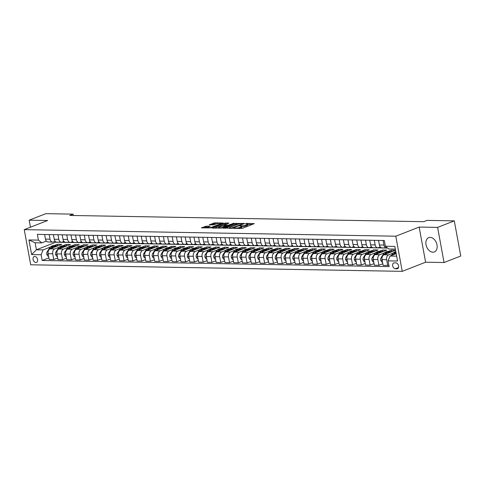 <?xml version="1.0" encoding="UTF-8"?>
<svg xmlns="http://www.w3.org/2000/svg" width="485" height="485" viewBox="0 0 485 485"><rect width="100%" height="100%" fill="white"/><g stroke="black" fill="none" stroke-linecap="round" stroke-linejoin="round"><path stroke-width="0.73" d="M233.534 228.326L242.233 228.399L254.292 223.603L246.665 223.391L245.537 223.694L246.695 223.767A3.092 0.612 -10.4 0 1 247.641 224.028A3.092 0.612 -10.4 0 1 246.804 224.622L245.822 225.01A3.092 0.612 -10.4 0 1 241.518 225.792L239.626 225.943L240.602 226.149A3.092 0.612 -10.4 0 1 241.548 226.41A3.092 0.612 -10.4 0 1 240.712 227.004L239.729 227.392A3.092 0.612 -10.4 0 1 235.425 228.174L233.534 228.326M432.881 252.206A7.681 5.268 -111.4 0 0 434.317 251.951A7.681 5.268 -111.4 0 0 436.767 243.876A7.681 5.268 -111.4 0 0 430.159 237.389A7.681 5.268 -111.4 0 0 428.722 237.644A7.681 5.268 -111.4 0 0 426.273 245.719A7.681 5.268 -111.4 0 0 432.881 252.206M35.89 262.512A3.152 2.164 -111.4 0 0 36.478 262.409A3.152 2.164 -111.4 0 0 37.484 259.093A3.152 2.164 -111.4 0 0 34.774 256.432A3.152 2.164 -111.4 0 0 34.18 256.535A3.152 2.164 -111.4 0 0 33.18 259.851A3.152 2.164 -111.4 0 0 35.89 262.512M206.277 226.143L201.366 227.871L211.145 227.853L223.203 223.052L214.764 222.827L209.162 224.822L212.945 224.961L216.268 223.943A2.589 0.509 -10.4 0 1 219.014 223.33A2.589 0.509 -10.4 0 1 220.663 223.512A2.589 0.509 -10.4 0 1 219.96 224.009L212.194 227.047A2.589 0.509 -10.4 0 1 209.447 227.659A2.589 0.509 -10.4 0 1 207.804 227.477A2.589 0.509 -10.4 0 1 208.501 226.98L210.06 226.289L206.277 226.143L206.452 227.095L203.458 227.98M47.615 220.505L29.167 220.184L45.857 213.655L73.096 214.14L69.761 215.443L423.72 221.687L427.061 220.384L454.299 220.869L437.609 227.392L419.155 227.065L395.79 236.201L24.25 229.641L47.615 220.505M223.082 228.059L232.606 228.229L244.664 223.433L234.879 223.452L223.136 228.332M214.188 228.174L225.67 223.967L225.495 223.015L228.981 223.076L224.264 225.483L227.926 225.282L234.055 223.221L221.875 228.041L212.388 228.138M212.357 227.871L225.495 223.015M395.851 262.9L394.305 262.876A3.055 2.092 -111.4 0 0 393.735 262.973A3.055 2.092 -111.4 0 0 392.759 266.18A3.055 2.092 -111.4 0 0 395.384 268.763L396.936 268.787A3.055 2.092 -111.4 0 0 397.506 268.69A3.055 2.092 -111.4 0 0 398.476 265.477A3.055 2.092 -111.4 0 0 395.851 262.9M395.79 236.201L402.235 271.345L30.7 264.786L24.25 229.641M395.354 249.114L388.734 248.999L385.369 246.241L384.314 240.499L37.381 234.37L38.436 240.117L41.801 242.876L35.126 242.755L36.417 249.781L43.092 249.902L50.343 247.065M385.369 246.241L394.857 246.41L397.542 261.039L388.055 260.869L390.025 256.025L396.178 253.619A7.536 5.28 -89 0 1 396.178 253.613M48.9 257.862L42.177 260.493L389.109 266.617L388.055 260.869M42.177 260.493L41.122 254.746L31.628 254.576L28.942 239.954L38.436 240.117M419.155 227.065L425.606 262.209L444.06 262.531L437.609 227.392M444.06 262.531L460.75 256.007L454.299 220.869M29.167 220.184L30.458 227.216M425.606 262.209L402.235 271.345M73.35 215.504L73.096 214.14M390.025 256.025L396.645 256.141M55.696 241.76L55.775 242.215L387.606 248.071M55.775 242.215L36.417 249.781L31.628 254.576M53.871 245.689L57.448 244.288L57.733 245.834M57.691 258.014L53.768 259.548L49.197 259.469L48.142 253.722A3.941 2.758 -89 0 1 50.113 248.878L61.668 244.361L57.448 244.288M53.768 259.548L52.713 253.807A3.941 2.758 -89 0 1 54.684 248.963L59.128 247.223M62.656 245.846L66.233 244.446L66.518 245.986M66.475 258.172L62.553 259.705L57.982 259.627L56.927 253.879A3.941 2.758 -89 0 1 58.903 249.035L70.452 244.519L66.233 244.446M62.553 259.705L61.498 253.958A3.941 2.758 -89 0 1 63.474 249.114L67.918 247.38M71.447 245.998L75.023 244.598L75.308 246.144M75.266 258.329L71.344 259.863L66.772 259.778L65.718 254.031A3.941 2.758 -89 0 1 67.688 249.193L79.243 244.676L75.023 244.598M71.344 259.863L70.289 254.116A3.941 2.758 -89 0 1 72.259 249.272L76.703 247.532M80.231 246.156L83.808 244.755L84.093 246.295M84.05 258.481L80.128 260.015L75.557 259.936L74.502 254.188A3.941 2.758 -89 0 1 76.478 249.345L88.027 244.828L83.808 244.755M80.128 260.015L79.073 254.267A3.941 2.758 -89 0 1 81.05 249.423L85.493 247.689M89.022 246.307L92.599 244.913L92.884 246.453M92.841 258.638L88.919 260.172L84.348 260.087L83.293 254.346A3.941 2.758 -89 0 1 85.263 249.502L96.818 244.986L92.599 244.913M88.919 260.172L87.864 254.425A3.941 2.758 -89 0 1 89.834 249.581L94.278 247.841M97.806 246.465L101.383 245.064L101.668 246.61M101.626 258.79L97.703 260.324L93.132 260.245L92.077 254.498A3.941 2.758 -89 0 1 94.054 249.654L105.603 245.137L101.383 245.064M97.703 260.324L96.648 254.576A3.941 2.758 -89 0 1 98.625 249.739L103.069 247.999M106.597 246.616L110.174 245.222L110.459 246.762M110.416 258.948L106.494 260.481L101.923 260.403L100.868 254.655A3.941 2.758 -89 0 1 102.838 249.811L114.393 245.295L110.174 245.222M106.494 260.481L105.439 254.734A3.941 2.758 -89 0 1 107.409 249.89L111.853 248.15M115.381 246.774L118.958 245.374L119.243 246.92M119.201 259.099L115.278 260.633L110.707 260.554L109.652 254.807A3.941 2.758 -89 0 1 111.629 249.963L123.178 245.452L118.958 245.374M115.278 260.633L114.224 254.892A3.941 2.758 -89 0 1 116.2 250.048L120.644 248.308M124.172 246.932L127.749 245.531L128.034 247.071M127.991 259.257L124.069 260.791L119.498 260.712L118.443 254.964A3.941 2.758 -89 0 1 120.413 250.121L131.969 245.604L127.749 245.531M124.069 260.791L123.014 255.043A3.941 2.758 -89 0 1 124.984 250.199L129.428 248.465M132.957 247.083L136.534 245.683L136.819 247.229M136.776 259.414L132.854 260.948L128.282 260.863L127.228 255.122A3.941 2.758 -89 0 1 129.204 250.278L140.753 245.762L136.534 245.683M132.854 260.948L131.799 255.201A3.941 2.758 -89 0 1 133.775 250.357L138.219 248.617M141.747 247.241L145.324 245.84L145.603 247.386M145.567 259.566L141.644 261.1L137.073 261.021L136.018 255.274A3.941 2.758 -89 0 1 137.989 250.43L149.544 245.913L145.324 245.84M141.644 261.1L140.589 255.352A3.941 2.758 -89 0 1 142.56 250.515L147.003 248.775M150.532 247.392L154.109 245.998L154.394 247.538M154.351 259.724L150.429 261.257L145.858 261.179L144.803 255.431A3.941 2.758 -89 0 1 146.779 250.587L158.328 246.071L154.109 245.998M150.429 261.257L149.374 255.51A3.941 2.758 -89 0 1 151.35 250.666L155.794 248.926M159.322 247.55L162.899 246.15L163.178 247.696M163.142 259.875L159.219 261.409L154.648 261.33L153.593 255.583A3.941 2.758 -89 0 1 155.564 250.739L167.119 246.228L162.899 246.15M159.219 261.409L158.165 255.668A3.941 2.758 -89 0 1 160.135 250.824L164.579 249.084M168.107 247.708L171.684 246.307L171.969 247.847M171.926 260.033L168.004 261.567L163.433 261.488L162.378 255.74A3.941 2.758 -89 0 1 164.354 250.897L175.903 246.38L171.684 246.307M168.004 261.567L166.949 255.819A3.941 2.758 -89 0 1 168.925 250.975L173.369 249.241M176.898 247.859L180.475 246.459L180.753 248.005M180.717 260.19L176.789 261.724L172.223 261.639L171.169 255.892A3.941 2.758 -89 0 1 173.139 251.054L184.694 246.538L180.475 246.459M176.789 261.724L175.74 255.977A3.941 2.758 -89 0 1 177.71 251.133L182.154 249.393M185.682 248.017L189.259 246.616L189.544 248.156M189.502 260.342L185.579 261.876L181.008 261.797L179.953 256.05A3.941 2.758 -89 0 1 181.93 251.206L193.479 246.689L189.259 246.616M185.579 261.876L184.524 256.128A3.941 2.758 -89 0 1 186.501 251.285L190.944 249.551M194.473 248.168L198.05 246.774L198.329 248.314M198.292 260.5L194.364 262.033L189.799 261.948L188.744 256.207A3.941 2.758 -89 0 1 190.714 251.363L202.263 246.847L198.05 246.774M194.364 262.033L193.315 256.286A3.941 2.758 -89 0 1 195.285 251.442L199.729 249.702M203.257 248.326L206.834 246.926L207.119 248.472M207.077 260.651L203.154 262.185L198.583 262.106L197.528 256.359A3.941 2.758 -89 0 1 199.505 251.515L211.054 246.998L206.834 246.926M203.154 262.185L202.1 256.444A3.941 2.758 -89 0 1 204.076 251.6L208.52 249.86M212.048 248.484L215.625 247.083L215.904 248.623M215.867 260.809L211.939 262.343L207.374 262.264L206.319 256.517A3.941 2.758 -89 0 1 208.289 251.673L219.838 247.156L215.625 247.083M211.939 262.343L210.89 256.595A3.941 2.758 -89 0 1 212.86 251.751L217.304 250.017M220.833 248.635L224.41 247.235L224.694 248.781M224.652 260.966L220.73 262.5L216.158 262.415L215.104 256.668A3.941 2.758 -89 0 1 217.08 251.83L228.629 247.314L224.41 247.235M220.73 262.5L219.675 256.753A3.941 2.758 -89 0 1 221.651 251.909L226.095 250.169M229.623 248.793L233.2 247.392L233.479 248.932M233.443 261.118L229.514 262.652L224.949 262.573L223.894 256.826A3.941 2.758 -89 0 1 225.864 251.982L237.414 247.465L233.2 247.392M229.514 262.652L228.465 256.904A3.941 2.758 -89 0 1 230.436 252.061L234.879 250.327M238.408 248.944L241.985 247.55L242.27 249.09M242.227 261.276L238.305 262.809L233.734 262.724L232.679 256.983A3.941 2.758 -89 0 1 234.655 252.139L246.204 247.623L241.985 247.55M238.305 262.809L237.25 257.062A3.941 2.758 -89 0 1 239.22 252.218L243.67 250.478M247.198 249.102L250.775 247.702L251.054 249.248M251.018 261.427L247.089 262.961L242.524 262.882L241.469 257.135A3.941 2.758 -89 0 1 243.44 252.291L254.989 247.774L250.775 247.702M247.089 262.961L246.034 257.214A3.941 2.758 -89 0 1 248.011 252.376L252.455 250.636M255.983 249.254L259.56 247.859L259.845 249.399M259.802 261.585L255.88 263.119L251.309 263.04L250.254 257.292A3.941 2.758 -89 0 1 252.23 252.449L263.779 247.932L259.56 247.859M255.88 263.119L254.825 257.371A3.941 2.758 -89 0 1 256.795 252.527L261.245 250.787M264.774 249.411L268.35 248.011L268.629 249.557M268.587 261.736L264.664 263.27L260.099 263.191L259.045 257.444A3.941 2.758 -89 0 1 261.015 252.6L272.564 248.09L268.35 248.011M264.664 263.27L263.61 257.529A3.941 2.758 -89 0 1 265.586 252.685L270.03 250.945M273.558 249.569L277.135 248.168L277.42 249.708M277.378 261.894L273.455 263.428L268.884 263.349L267.829 257.602A3.941 2.758 -89 0 1 269.805 252.758L281.355 248.241L277.135 248.168M273.455 263.428L272.4 257.68A3.941 2.758 -89 0 1 274.371 252.837L278.82 251.103M282.343 249.72L285.926 248.32L286.205 249.866M286.162 262.052L282.24 263.585L277.675 263.5L276.62 257.759A3.941 2.758 -89 0 1 278.59 252.915L290.139 248.399L285.926 248.32M282.24 263.585L281.185 257.838A3.941 2.758 -89 0 1 283.161 252.994L287.605 251.254M291.133 249.878L294.71 248.478L294.995 250.017M294.953 262.203L291.03 263.737L286.459 263.658L285.404 257.911A3.941 2.758 -89 0 1 287.381 253.067L298.93 248.55L294.71 248.478M291.03 263.737L289.975 257.99A3.941 2.758 -89 0 1 291.946 253.152L296.396 251.412M299.918 250.03L303.501 248.635L303.78 250.175M303.737 262.361L299.815 263.895L295.25 263.816L294.195 258.068A3.941 2.758 -89 0 1 296.165 253.225L307.714 248.708L303.501 248.635M299.815 263.895L298.76 258.147A3.941 2.758 -89 0 1 300.736 253.303L305.18 251.563M308.709 250.187L312.285 248.787L312.57 250.333M312.528 262.512L308.606 264.046L304.034 263.967L302.979 258.22A3.941 2.758 -89 0 1 304.956 253.376L316.505 248.866L312.285 248.787M308.606 264.046L307.551 258.305A3.941 2.758 -89 0 1 309.521 253.461L313.971 251.721M317.493 250.345L321.076 248.944L321.355 250.484M321.312 262.67L317.39 264.204L312.825 264.125L311.77 258.378A3.941 2.758 -89 0 1 313.74 253.534L325.289 249.017L321.076 248.944M317.39 264.204L316.335 258.456A3.941 2.758 -89 0 1 318.312 253.613L322.755 251.879M326.284 250.496L329.861 249.096L330.146 250.642M330.103 262.828L326.181 264.361L321.61 264.276L320.555 258.529A3.941 2.758 -89 0 1 322.531 253.691L334.08 249.175L329.861 249.096M326.181 264.361L325.126 258.614A3.941 2.758 -89 0 1 327.096 253.77L331.546 252.03M335.068 250.654L338.651 249.254L338.93 250.793M338.888 262.979L334.965 264.513L330.4 264.434L329.345 258.687A3.941 2.758 -89 0 1 331.316 253.843L342.865 249.326L338.651 249.254M334.965 264.513L333.91 258.766A3.941 2.758 -89 0 1 335.887 253.922L340.331 252.188M343.859 250.806L347.436 249.411L347.721 250.951M347.678 263.137L343.756 264.671L339.185 264.586L338.13 258.844A3.941 2.758 -89 0 1 340.106 254.001L351.655 249.484L347.436 249.411M343.756 264.671L342.701 258.923A3.941 2.758 -89 0 1 344.671 254.079L349.121 252.339M352.643 250.963L356.226 249.563L356.505 251.109M356.463 263.288L352.54 264.822L347.975 264.743L346.921 258.996A3.941 2.758 -89 0 1 348.891 254.152L360.44 249.636L356.226 249.563M352.54 264.822L351.486 259.081A3.941 2.758 -89 0 1 353.462 254.237L357.906 252.497M361.434 251.115L365.011 249.72L365.296 251.26M365.253 263.446L361.331 264.98L356.76 264.901L355.705 259.154A3.941 2.758 -89 0 1 357.681 254.31L369.23 249.793L365.011 249.72M361.331 264.98L360.276 259.233A3.941 2.758 -89 0 1 362.246 254.389L366.696 252.655M370.219 251.272L373.802 249.872L374.08 251.418M374.038 263.604L370.116 265.137L365.551 265.052L364.496 259.305A3.941 2.758 -89 0 1 366.466 254.467L378.015 249.951L373.802 249.872M370.116 265.137L369.061 259.39A3.941 2.758 -89 0 1 371.037 254.546L375.481 252.806M379.009 251.43L382.586 250.03L382.871 251.569M382.829 263.755L378.906 265.289L374.335 265.21L373.28 259.463A3.941 2.758 -89 0 1 375.257 254.619L386.806 250.102L382.586 250.03M378.906 265.289L377.851 259.542A3.941 2.758 -89 0 1 379.822 254.698L384.272 252.964M387.794 251.582L391.377 250.187L391.656 251.727M388.812 265.01L387.691 265.447L383.126 265.362L382.071 259.62A3.941 2.758 -89 0 1 384.041 254.777L395.566 250.266L391.377 250.187M387.691 265.447L386.636 259.699A3.941 2.758 -89 0 1 388.612 254.855L393.056 253.115M380.276 246.992L378.536 247.671A3.941 2.758 -89 0 1 377.766 247.811A3.941 2.758 -89 0 1 375.166 244.919L374.323 240.324M371.486 246.835L369.746 247.52A3.941 2.758 -89 0 1 368.982 247.659A3.941 2.758 -89 0 1 366.381 244.761L365.532 240.166M362.701 246.683L360.961 247.362A3.941 2.758 -89 0 1 360.191 247.502A3.941 2.758 -89 0 1 357.591 244.61L356.748 240.008M353.911 246.525L352.171 247.204A3.941 2.758 -89 0 1 351.407 247.35A3.941 2.758 -89 0 1 348.806 244.452L347.957 239.857M345.126 246.368L343.386 247.053A3.941 2.758 -89 0 1 342.616 247.192A3.941 2.758 -89 0 1 340.015 244.294L339.173 239.699M336.335 246.216L334.595 246.895A3.941 2.758 -89 0 1 333.832 247.035A3.941 2.758 -89 0 1 331.231 244.143L330.382 239.548M327.551 246.059L325.811 246.744A3.941 2.758 -89 0 1 325.041 246.883A3.941 2.758 -89 0 1 322.44 243.985L321.597 239.39M318.76 245.907L317.02 246.586A3.941 2.758 -89 0 1 316.256 246.726A3.941 2.758 -89 0 1 313.656 243.834L312.807 239.232M309.976 245.749L308.236 246.428A3.941 2.758 -89 0 1 307.466 246.574A3.941 2.758 -89 0 1 304.865 243.676L304.022 239.081M301.185 245.598L299.445 246.277A3.941 2.758 -89 0 1 298.681 246.416A3.941 2.758 -89 0 1 296.08 243.518L295.232 238.923M292.4 245.44L290.66 246.119A3.941 2.758 -89 0 1 289.891 246.259A3.941 2.758 -89 0 1 287.29 243.367L286.447 238.772M283.61 245.283L281.87 245.968A3.941 2.758 -89 0 1 281.106 246.107A3.941 2.758 -89 0 1 278.505 243.209L277.662 238.614M274.825 245.131L273.085 245.81A3.941 2.758 -89 0 1 272.315 245.95A3.941 2.758 -89 0 1 269.715 243.058L268.872 238.456M266.035 244.973L264.295 245.652A3.941 2.758 -89 0 1 263.531 245.798A3.941 2.758 -89 0 1 260.93 242.9L260.087 238.305M257.25 244.822L255.51 245.501A3.941 2.758 -89 0 1 254.74 245.64A3.941 2.758 -89 0 1 252.139 242.742L251.297 238.147M248.459 244.664L246.719 245.343A3.941 2.758 -89 0 1 245.956 245.483A3.941 2.758 -89 0 1 243.355 242.591L242.512 237.996M239.675 244.507L237.935 245.192A3.941 2.758 -89 0 1 237.165 245.331A3.941 2.758 -89 0 1 234.564 242.433L233.721 237.838M230.884 244.355L229.144 245.034A3.941 2.758 -89 0 1 228.38 245.174A3.941 2.758 -89 0 1 225.78 242.282L224.937 237.686M222.1 244.197L220.36 244.883A3.941 2.758 -89 0 1 219.59 245.022A3.941 2.758 -89 0 1 216.989 242.124L216.146 237.529M213.309 244.046L211.569 244.725A3.941 2.758 -89 0 1 210.805 244.864A3.941 2.758 -89 0 1 208.204 241.973L207.362 237.371M204.524 243.888L202.785 244.567A3.941 2.758 -89 0 1 202.015 244.713A3.941 2.758 -89 0 1 199.414 241.815L198.571 237.22M195.734 243.731L193.994 244.416A3.941 2.758 -89 0 1 193.23 244.555A3.941 2.758 -89 0 1 190.629 241.657L189.787 237.062M186.949 243.579L185.209 244.258A3.941 2.758 -89 0 1 184.439 244.398A3.941 2.758 -89 0 1 181.839 241.506L180.996 236.91M178.159 243.421L176.419 244.107A3.941 2.758 -89 0 1 175.655 244.246A3.941 2.758 -89 0 1 173.054 241.348L172.211 236.753M169.374 243.27L167.634 243.949A3.941 2.758 -89 0 1 166.864 244.088A3.941 2.758 -89 0 1 164.263 241.197L163.421 236.595M160.583 243.112L158.844 243.791A3.941 2.758 -89 0 1 158.08 243.937A3.941 2.758 -89 0 1 155.479 241.039L154.636 236.444M151.799 242.961L150.059 243.64A3.941 2.758 -89 0 1 149.289 243.779A3.941 2.758 -89 0 1 146.688 240.881L145.846 236.286M143.008 242.803L141.268 243.482A3.941 2.758 -89 0 1 140.504 243.622A3.941 2.758 -89 0 1 137.904 240.73L137.061 236.134M134.224 242.645L132.484 243.331A3.941 2.758 -89 0 1 131.714 243.47A3.941 2.758 -89 0 1 129.113 240.572L128.27 235.977M125.433 242.494L123.693 243.173A3.941 2.758 -89 0 1 122.929 243.312A3.941 2.758 -89 0 1 120.328 240.421L119.486 235.819M116.649 242.336L114.909 243.015A3.941 2.758 -89 0 1 114.139 243.161A3.941 2.758 -89 0 1 111.538 240.263L110.695 235.668M107.864 242.185L106.118 242.864A3.941 2.758 -89 0 1 105.354 243.003A3.941 2.758 -89 0 1 102.753 240.105L101.911 235.51M99.073 242.027L97.333 242.706A3.941 2.758 -89 0 1 96.563 242.846A3.941 2.758 -89 0 1 93.963 239.954L93.12 235.358M90.289 241.869L88.543 242.555A3.941 2.758 -89 0 1 87.779 242.694A3.941 2.758 -89 0 1 85.178 239.796L84.335 235.201M81.498 241.718L79.758 242.397A3.941 2.758 -89 0 1 78.988 242.536A3.941 2.758 -89 0 1 76.387 239.645L75.545 235.049M72.714 241.56L70.968 242.245A3.941 2.758 -89 0 1 70.204 242.385A3.941 2.758 -89 0 1 67.603 239.487L66.76 234.892M63.923 241.409L62.183 242.088A3.941 2.758 -89 0 1 61.413 242.227A3.941 2.758 -89 0 1 58.812 239.335L57.97 234.734M55.138 241.251L53.392 241.93A3.941 2.758 -89 0 1 52.629 242.076A3.941 2.758 -89 0 1 50.028 239.178L49.185 234.582M46.348 241.1L41.801 242.876M387.309 247.829A3.941 2.758 -89 0 1 386.557 247.968A3.941 2.758 -89 0 1 383.956 245.07L383.108 240.475M386.557 247.968L381.986 247.89A3.941 2.758 -89 0 1 379.385 244.992L378.542 240.396M377.766 247.811L373.195 247.732A3.941 2.758 -89 0 1 370.595 244.834L369.752 240.239M368.982 247.659L364.411 247.574A3.941 2.758 -89 0 1 361.81 244.683L360.967 240.087M360.191 247.502L355.62 247.423A3.941 2.758 -89 0 1 353.019 244.525L352.177 239.929M351.407 247.35L346.836 247.265A3.941 2.758 -89 0 1 344.235 244.373L343.392 239.772M342.616 247.192L338.045 247.114A3.941 2.758 -89 0 1 335.444 244.216L334.601 239.62M333.832 247.035L329.26 246.956A3.941 2.758 -89 0 1 326.66 244.058L325.817 239.463M325.041 246.883L320.47 246.798A3.941 2.758 -89 0 1 317.869 243.906L317.026 239.311M316.256 246.726L311.685 246.647A3.941 2.758 -89 0 1 309.084 243.749L308.242 239.153M307.466 246.574L302.895 246.489A3.941 2.758 -89 0 1 300.294 243.597L299.451 239.002M298.681 246.416L294.11 246.338A3.941 2.758 -89 0 1 291.509 243.44L290.667 238.844M289.891 246.259L285.319 246.18A3.941 2.758 -89 0 1 282.719 243.288L281.876 238.687M281.106 246.107L276.535 246.028A3.941 2.758 -89 0 1 273.934 243.13L273.091 238.535M272.315 245.95L267.744 245.871A3.941 2.758 -89 0 1 265.143 242.973L264.301 238.377M263.531 245.798L258.96 245.713A3.941 2.758 -89 0 1 256.359 242.821L255.516 238.226M254.74 245.64L250.169 245.562A3.941 2.758 -89 0 1 247.568 242.664L246.726 238.068M245.956 245.483L241.385 245.404A3.941 2.758 -89 0 1 238.784 242.512L237.941 237.911M237.165 245.331L232.594 245.252A3.941 2.758 -89 0 1 229.993 242.354L229.15 237.759M228.38 245.174L223.809 245.095A3.941 2.758 -89 0 1 221.208 242.197L220.366 237.601M219.59 245.022L215.025 244.937A3.941 2.758 -89 0 1 212.418 242.045L211.575 237.45M210.805 244.864L206.234 244.786A3.941 2.758 -89 0 1 203.633 241.888L202.791 237.292M202.015 244.713L197.45 244.628A3.941 2.758 -89 0 1 194.843 241.736L194 237.135M193.23 244.555L188.659 244.476A3.941 2.758 -89 0 1 186.058 241.578L185.215 236.983M184.439 244.398L179.874 244.319A3.941 2.758 -89 0 1 177.274 241.421L176.425 236.825M175.655 244.246L171.084 244.161A3.941 2.758 -89 0 1 168.483 241.269L167.64 236.674M166.864 244.088L162.299 244.01A3.941 2.758 -89 0 1 159.698 241.112L158.85 236.516M158.08 243.937L153.509 243.852A3.941 2.758 -89 0 1 150.908 240.96L150.065 236.365M149.289 243.779L144.724 243.7A3.941 2.758 -89 0 1 142.123 240.802L141.274 236.207M140.504 243.622L135.933 243.543A3.941 2.758 -89 0 1 133.333 240.651L132.49 236.049M131.714 243.47L127.149 243.391A3.941 2.758 -89 0 1 124.548 240.493L123.699 235.898M122.929 243.312L118.358 243.234A3.941 2.758 -89 0 1 115.757 240.336L114.915 235.74M114.139 243.161L109.574 243.076A3.941 2.758 -89 0 1 106.973 240.184L106.124 235.589M105.354 243.003L100.783 242.924A3.941 2.758 -89 0 1 98.182 240.026L97.34 235.431M96.563 242.846L91.998 242.767A3.941 2.758 -89 0 1 89.398 239.875L88.549 235.273M87.779 242.694L83.208 242.615A3.941 2.758 -89 0 1 80.607 239.717L79.764 235.122M78.988 242.536L74.423 242.458A3.941 2.758 -89 0 1 71.822 239.56L70.974 234.964M70.204 242.385L65.633 242.3A3.941 2.758 -89 0 1 63.032 239.408L62.189 234.813M61.413 242.227L56.848 242.148A3.941 2.758 -89 0 1 54.247 239.25L53.398 234.655M52.629 242.076L48.057 241.991A3.941 2.758 -89 0 1 45.457 239.099L44.614 234.498M43.092 249.902L41.122 254.746M28.942 239.954L35.126 242.755M239.081 228.611A3.092 0.612 -10.4 0 0 239.905 228.338L239.729 227.392M241.548 226.41L241.718 227.362A3.092 0.612 -10.4 0 1 240.887 227.956L239.905 228.338M247.641 224.028L247.817 224.973A3.092 0.612 -10.4 0 1 246.98 225.573L245.998 225.955A3.092 0.612 -10.4 0 1 241.694 226.737L241.609 226.737M252.37 224.44L247.702 224.355M238.208 224.185L235.055 224.397L224.919 228.362M231.418 228.102L242.718 223.882L241.694 223.676A3.092 0.612 -10.4 0 0 237.389 224.458L230.308 227.222A3.092 0.612 -10.4 0 0 229.472 227.823A3.092 0.612 -10.4 0 0 230.417 228.083L231.418 228.102L231.49 228.465M225.67 223.967L227.356 223.997M219.268 227.156A2.589 0.509 -10.4 0 0 218.571 227.659A2.589 0.509 -10.4 0 0 220.214 227.835A2.589 0.509 -10.4 0 0 222.961 227.222L225.658 225.883L222.003 226.089L219.268 227.156M208.18 227.125L206.452 227.095M216.662 223.809L213.594 224.021L211.26 224.931M221.281 223.888L220.73 223.876M391.377 255.498L392.135 254.285A7.536 5.28 -89 0 1 395.839 251.739M394.293 254.358L394.317 254.322A7.536 5.28 -89 0 1 395.984 252.527M395.899 252.091A7.536 5.28 91 0 0 393.474 254.31L393.165 254.801M387.382 253.467A7.536 5.28 -89 0 1 390.916 251.636A7.536 5.28 -89 0 1 391.771 251.751M382.513 262.039L381.719 262.027L380.664 260.112A2.613 1.831 -89 0 1 381.089 257.741L383.35 254.134A7.536 5.28 -89 0 1 387.4 251.576L388.734 251.6A7.536 5.28 91 0 0 384.684 254.152L384.381 254.643M385.508 254.201L385.526 254.17A7.536 5.28 -89 0 1 389.576 251.612L390.916 251.636M389.158 251.63A7.536 5.28 91 0 0 388.734 251.6M381.992 258.99A2.613 1.831 91 0 0 381.956 259.39L382.113 259.851M378.597 253.315A7.536 5.28 -89 0 1 382.125 251.485A7.536 5.28 -89 0 1 382.98 251.6M373.723 261.882L372.929 261.87L371.88 259.96A2.613 1.831 -89 0 1 372.298 257.59L374.559 253.976A7.536 5.28 -89 0 1 378.609 251.424L379.949 251.442A7.536 5.28 91 0 0 375.899 254.001L375.59 254.486M376.718 254.049L376.742 254.013A7.536 5.28 -89 0 1 380.792 251.46L382.125 251.485M380.367 251.479A7.536 5.28 91 0 0 379.949 251.442M373.201 258.832A2.613 1.831 91 0 0 373.165 259.239L373.323 259.693M369.806 253.158A7.536 5.28 -89 0 1 373.341 251.327A7.536 5.28 -89 0 1 374.196 251.442M364.938 261.73L364.144 261.712L363.089 259.802A2.613 1.831 -89 0 1 363.514 257.432L365.775 253.819A7.536 5.28 -89 0 1 369.825 251.266L371.158 251.291A7.536 5.28 91 0 0 367.109 253.843L366.805 254.334M367.933 253.891L367.951 253.861A7.536 5.28 -89 0 1 372.001 251.303L373.341 251.327M371.583 251.321A7.536 5.28 91 0 0 371.158 251.291M364.417 258.681A2.613 1.831 91 0 0 364.38 259.081L364.538 259.542M361.022 253A7.536 5.28 -89 0 1 364.55 251.175A7.536 5.28 -89 0 1 365.405 251.291M356.148 261.573L355.353 261.56L354.305 259.645A2.613 1.831 -89 0 1 354.723 257.28L356.984 253.667A7.536 5.28 -89 0 1 361.034 251.109L362.374 251.133A7.536 5.28 91 0 0 358.324 253.691L358.015 254.176M359.142 253.734L359.167 253.703A7.536 5.28 -89 0 1 363.216 251.151L364.55 251.175M362.792 251.163A7.536 5.28 91 0 0 362.374 251.133M355.626 258.523A2.613 1.831 91 0 0 355.59 258.929L355.747 259.384M352.231 252.849A7.536 5.28 -89 0 1 355.766 251.018A7.536 5.28 -89 0 1 356.62 251.133M347.363 261.421L346.569 261.403L345.514 259.493A2.613 1.831 -89 0 1 345.938 257.123L348.2 253.51A7.536 5.28 -89 0 1 352.249 250.957L353.583 250.981A7.536 5.28 91 0 0 349.533 253.534L349.23 254.025M350.358 253.582L350.376 253.552A7.536 5.28 -89 0 1 354.426 250.994L355.766 251.018M354.008 251.012A7.536 5.28 91 0 0 353.583 250.981M346.842 258.366A2.613 1.831 91 0 0 346.805 258.772L346.963 259.233M343.447 252.691A7.536 5.28 -89 0 1 346.975 250.86A7.536 5.28 -89 0 1 347.83 250.975M338.572 261.263L337.778 261.251L336.729 259.336A2.613 1.831 -89 0 1 337.148 256.965L339.409 253.358A7.536 5.28 -89 0 1 343.459 250.8L344.799 250.824A7.536 5.28 91 0 0 340.749 253.376L340.44 253.867M341.573 253.425L341.592 253.394A7.536 5.28 -89 0 1 345.641 250.842L346.975 250.86M345.217 250.854A7.536 5.28 91 0 0 344.799 250.824M338.051 258.214A2.613 1.831 91 0 0 338.015 258.614L338.172 259.075M334.656 252.539A7.536 5.28 -89 0 1 338.19 250.709A7.536 5.28 -89 0 1 339.045 250.824M329.788 261.106L328.994 261.094L327.945 259.184A2.613 1.831 -89 0 1 328.363 256.814L330.625 253.2A7.536 5.28 -89 0 1 334.674 250.648L336.008 250.666A7.536 5.28 91 0 0 331.958 253.225L331.655 253.71M332.783 253.273L332.801 253.237A7.536 5.28 -89 0 1 336.851 250.684L338.19 250.709M336.432 250.703A7.536 5.28 91 0 0 336.008 250.666M329.266 258.056A2.613 1.831 91 0 0 329.23 258.463L329.388 258.923M325.871 252.382A7.536 5.28 -89 0 1 329.4 250.551A7.536 5.28 -89 0 1 330.255 250.666M320.997 260.954L320.203 260.936L319.154 259.026A2.613 1.831 -89 0 1 319.573 256.656L321.834 253.043A7.536 5.28 -89 0 1 325.884 250.49L327.223 250.515A7.536 5.28 91 0 0 323.174 253.067L322.864 253.558M323.998 253.115L324.016 253.085A7.536 5.28 -89 0 1 328.066 250.527L329.4 250.551M327.642 250.545A7.536 5.28 91 0 0 327.223 250.515M320.476 257.905A2.613 1.831 91 0 0 320.439 258.305L320.597 258.766M317.081 252.23A7.536 5.28 -89 0 1 320.615 250.399A7.536 5.28 -89 0 1 321.47 250.515M312.213 260.797L311.418 260.784L310.37 258.875A2.613 1.831 -89 0 1 310.788 256.504L313.049 252.891A7.536 5.28 -89 0 1 317.099 250.333L318.433 250.357A7.536 5.28 91 0 0 314.383 252.915L314.08 253.4M315.208 252.958L315.226 252.927A7.536 5.28 -89 0 1 319.275 250.375L320.615 250.399M318.857 250.387A7.536 5.28 91 0 0 318.433 250.357M311.691 257.747A2.613 1.831 91 0 0 311.655 258.153L311.813 258.608M308.296 252.073A7.536 5.28 -89 0 1 311.825 250.242A7.536 5.28 -89 0 1 312.679 250.357M303.422 260.645L302.628 260.627L301.579 258.717A2.613 1.831 -89 0 1 301.997 256.347L304.259 252.733A7.536 5.28 -89 0 1 308.308 250.181L309.648 250.205A7.536 5.28 91 0 0 305.598 252.758L305.289 253.249M306.423 252.806L306.441 252.776A7.536 5.28 -89 0 1 310.491 250.218L311.825 250.242M310.067 250.236A7.536 5.28 91 0 0 309.648 250.205M302.901 257.596A2.613 1.831 91 0 0 302.864 257.996L303.022 258.456M299.506 251.915A7.536 5.28 -89 0 1 303.04 250.084A7.536 5.28 -89 0 1 303.895 250.199M294.637 260.487L293.843 260.475L292.794 258.56A2.613 1.831 -89 0 1 293.213 256.195L295.474 252.582A7.536 5.28 -89 0 1 299.524 250.024L300.858 250.048A7.536 5.28 91 0 0 296.808 252.606L296.505 253.091M297.632 252.649L297.651 252.618A7.536 5.28 -89 0 1 301.7 250.066L303.04 250.084M301.282 250.078A7.536 5.28 91 0 0 300.858 250.048M294.116 257.438A2.613 1.831 91 0 0 294.08 257.838L294.237 258.299M290.721 251.763A7.536 5.28 -89 0 1 294.25 249.933A7.536 5.28 -89 0 1 295.104 250.048M285.853 260.33L285.053 260.318L284.004 258.408A2.613 1.831 -89 0 1 284.422 256.038L286.683 252.424A7.536 5.28 -89 0 1 290.733 249.872L292.073 249.896A7.536 5.28 91 0 0 288.023 252.449L287.714 252.94M288.848 252.497L288.866 252.461A7.536 5.28 -89 0 1 292.916 249.908L294.25 249.933M292.491 249.927A7.536 5.28 91 0 0 292.073 249.896M285.325 257.28A2.613 1.831 91 0 0 285.289 257.687L285.447 258.147M281.93 251.606A7.536 5.28 -89 0 1 285.465 249.775A7.536 5.28 -89 0 1 286.32 249.89M277.062 260.178L276.268 260.166L275.219 258.25A2.613 1.831 -89 0 1 275.638 255.88L277.899 252.267A7.536 5.28 -89 0 1 281.949 249.714L283.282 249.739A7.536 5.28 91 0 0 279.233 252.291L278.93 252.782M280.057 252.339L280.075 252.309A7.536 5.28 -89 0 1 284.125 249.751L285.465 249.775M283.707 249.769A7.536 5.28 91 0 0 283.282 249.739M276.541 257.129A2.613 1.831 91 0 0 276.505 257.529L276.662 257.99M273.146 251.454A7.536 5.28 -89 0 1 276.674 249.623A7.536 5.28 -89 0 1 277.529 249.739M268.278 260.021L267.477 260.008L266.429 258.099A2.613 1.831 -89 0 1 266.847 255.728L269.108 252.115A7.536 5.28 -89 0 1 273.158 249.557L274.498 249.581A7.536 5.28 91 0 0 270.448 252.139L270.139 252.624M271.273 252.188L271.291 252.151A7.536 5.28 -89 0 1 275.341 249.599L276.674 249.623M274.916 249.617A7.536 5.28 91 0 0 274.498 249.581M267.75 256.971A2.613 1.831 91 0 0 267.714 257.377L267.872 257.832M264.355 251.297A7.536 5.28 -89 0 1 267.89 249.466A7.536 5.28 -89 0 1 268.745 249.581M259.487 259.869L258.693 259.851L257.644 257.941A2.613 1.831 -89 0 1 258.062 255.571L260.324 251.957A7.536 5.28 -89 0 1 264.373 249.405L265.707 249.429A7.536 5.28 91 0 0 261.657 251.982L261.354 252.473M262.482 252.03L262.5 252A7.536 5.28 -89 0 1 266.55 249.442L267.89 249.466M266.132 249.46A7.536 5.28 91 0 0 265.707 249.429M258.966 256.82A2.613 1.831 91 0 0 258.929 257.22L259.087 257.68M255.571 251.139A7.536 5.28 -89 0 1 259.099 249.314A7.536 5.28 -89 0 1 259.954 249.429M250.703 259.711L249.902 259.699L248.853 257.784A2.613 1.831 -89 0 1 249.272 255.419L251.533 251.806A7.536 5.28 -89 0 1 255.583 249.248L256.923 249.272A7.536 5.28 91 0 0 252.873 251.83L252.564 252.315M253.697 251.873L253.716 251.842A7.536 5.28 -89 0 1 257.765 249.29L259.099 249.314M257.341 249.302A7.536 5.28 91 0 0 256.923 249.272M250.175 256.662A2.613 1.831 91 0 0 250.139 257.062L250.296 257.523M246.78 250.987A7.536 5.28 -89 0 1 250.315 249.157A7.536 5.28 -89 0 1 251.169 249.272M241.912 259.56L241.118 259.542L240.069 257.632A2.613 1.831 -89 0 1 240.487 255.262L242.749 251.648A7.536 5.28 -89 0 1 246.798 249.096L248.132 249.12A7.536 5.28 91 0 0 244.082 251.673L243.779 252.164M244.907 251.721L244.925 251.685A7.536 5.28 -89 0 1 248.975 249.132L250.315 249.157M248.556 249.151A7.536 5.28 91 0 0 248.132 249.12M241.391 256.504A2.613 1.831 91 0 0 241.354 256.911L241.512 257.371M237.996 250.83A7.536 5.28 -89 0 1 241.524 248.999A7.536 5.28 -89 0 1 242.379 249.114M233.127 259.402L232.327 259.39L231.278 257.474A2.613 1.831 -89 0 1 231.703 255.104L233.958 251.497A7.536 5.28 -89 0 1 238.008 248.938L239.347 248.963A7.536 5.28 91 0 0 235.298 251.515L234.989 252.006M236.122 251.563L236.14 251.533A7.536 5.28 -89 0 1 240.19 248.975L241.524 248.999M239.766 248.993A7.536 5.28 91 0 0 239.347 248.963M232.6 256.353A2.613 1.831 91 0 0 232.564 256.753L232.721 257.214M229.205 250.678A7.536 5.28 -89 0 1 232.739 248.847A7.536 5.28 -89 0 1 233.594 248.963M224.337 259.245L223.543 259.233L222.494 257.323A2.613 1.831 -89 0 1 222.912 254.952L225.173 251.339A7.536 5.28 -89 0 1 229.223 248.787L230.557 248.805A7.536 5.28 91 0 0 226.507 251.363L226.204 251.848M227.332 251.412L227.35 251.375A7.536 5.28 -89 0 1 231.4 248.823L232.739 248.847M230.981 248.841A7.536 5.28 91 0 0 230.557 248.805M223.815 256.195A2.613 1.831 91 0 0 223.779 256.601L223.937 257.056M220.42 250.521A7.536 5.28 -89 0 1 223.949 248.69A7.536 5.28 -89 0 1 224.804 248.805M215.552 259.093L214.758 259.075L213.703 257.165A2.613 1.831 -89 0 1 214.127 254.795L216.383 251.181A7.536 5.28 -89 0 1 220.433 248.629L221.772 248.653A7.536 5.28 91 0 0 217.723 251.206L217.413 251.697M218.547 251.254L218.565 251.224A7.536 5.28 -89 0 1 222.615 248.666L223.949 248.69M222.191 248.684A7.536 5.28 91 0 0 221.772 248.653M215.025 256.044A2.613 1.831 91 0 0 214.988 256.444L215.146 256.904M211.63 250.363A7.536 5.28 -89 0 1 215.164 248.538A7.536 5.28 -89 0 1 216.019 248.653M206.762 258.935L205.967 258.923L204.919 257.008A2.613 1.831 -89 0 1 205.337 254.643L207.598 251.03A7.536 5.28 -89 0 1 211.648 248.472L212.982 248.496A7.536 5.28 91 0 0 208.932 251.054L208.629 251.539M209.756 251.097L209.775 251.066A7.536 5.28 -89 0 1 213.824 248.514L215.164 248.538M213.406 248.526A7.536 5.28 91 0 0 212.982 248.496M206.24 255.886A2.613 1.831 91 0 0 206.204 256.292L206.361 256.747M202.845 250.212A7.536 5.28 -89 0 1 206.374 248.381A7.536 5.28 -89 0 1 207.228 248.496M197.977 258.784L197.183 258.766L196.128 256.856A2.613 1.831 -89 0 1 196.552 254.486L198.808 250.872A7.536 5.28 -89 0 1 202.857 248.32L204.197 248.344A7.536 5.28 91 0 0 200.147 250.897L199.838 251.388M200.972 250.945L200.99 250.915A7.536 5.28 -89 0 1 205.04 248.356L206.374 248.381M204.615 248.375A7.536 5.28 91 0 0 204.197 248.344M197.45 255.728A2.613 1.831 91 0 0 197.413 256.135L197.571 256.595M194.055 250.054A7.536 5.28 -89 0 1 197.589 248.223A7.536 5.28 -89 0 1 198.444 248.338M189.186 258.626L188.392 258.614L187.343 256.698A2.613 1.831 -89 0 1 187.762 254.328L190.023 250.721A7.536 5.28 -89 0 1 194.073 248.162L195.406 248.187A7.536 5.28 91 0 0 191.357 250.739L191.054 251.23M192.181 250.787L192.199 250.757A7.536 5.28 -89 0 1 196.249 248.205L197.589 248.223M195.831 248.217A7.536 5.28 91 0 0 195.406 248.187M188.665 255.577A2.613 1.831 91 0 0 188.629 255.977L188.786 256.438M185.27 249.902A7.536 5.28 -89 0 1 188.798 248.071A7.536 5.28 -89 0 1 189.653 248.187M180.402 258.469L179.608 258.456L178.553 256.547A2.613 1.831 -89 0 1 178.977 254.176L181.232 250.563A7.536 5.28 -89 0 1 185.282 248.011L186.622 248.029A7.536 5.28 91 0 0 182.572 250.587L182.263 251.072M183.397 250.636L183.415 250.599A7.536 5.28 -89 0 1 187.465 248.047L188.798 248.071M187.04 248.065A7.536 5.28 91 0 0 186.622 248.029M179.874 255.419A2.613 1.831 91 0 0 179.838 255.825L179.996 256.286M176.479 249.745A7.536 5.28 -89 0 1 180.014 247.914A7.536 5.28 -89 0 1 180.869 248.029M171.611 258.317L170.817 258.299L169.768 256.389A2.613 1.831 -89 0 1 170.186 254.019L172.448 250.405A7.536 5.28 -89 0 1 176.498 247.853L177.831 247.877A7.536 5.28 91 0 0 173.782 250.43L173.478 250.921M174.606 250.478L174.624 250.448A7.536 5.28 -89 0 1 178.674 247.89L180.014 247.914M178.256 247.908A7.536 5.28 91 0 0 177.831 247.877M171.09 255.268A2.613 1.831 91 0 0 171.053 255.668L171.211 256.128M167.695 249.593A7.536 5.28 -89 0 1 171.223 247.762A7.536 5.28 -89 0 1 172.078 247.877M162.827 258.159L162.032 258.147L160.978 256.238A2.613 1.831 -89 0 1 161.402 253.867L163.657 250.254A7.536 5.28 -89 0 1 167.707 247.696L169.047 247.72A7.536 5.28 91 0 0 164.997 250.278L164.688 250.763M165.821 250.321L165.84 250.29A7.536 5.28 -89 0 1 169.889 247.738L171.223 247.762M169.465 247.756A7.536 5.28 91 0 0 169.047 247.72M162.305 255.11A2.613 1.831 91 0 0 162.263 255.516L162.42 255.971M158.904 249.435A7.536 5.28 -89 0 1 162.439 247.605A7.536 5.28 -89 0 1 163.293 247.72M154.036 258.008L153.242 257.99L152.193 256.08A2.613 1.831 -89 0 1 152.611 253.71L154.873 250.096A7.536 5.28 -89 0 1 158.922 247.544L160.256 247.568A7.536 5.28 91 0 0 156.206 250.121L155.903 250.612M157.031 250.169L157.049 250.139A7.536 5.28 -89 0 1 161.099 247.58L162.439 247.605M160.68 247.599A7.536 5.28 91 0 0 160.256 247.568M153.515 254.958A2.613 1.831 91 0 0 153.478 255.359L153.636 255.819M150.12 249.278A7.536 5.28 -89 0 1 153.648 247.447A7.536 5.28 -89 0 1 154.503 247.562M145.251 257.85L144.457 257.838L143.402 255.922A2.613 1.831 -89 0 1 143.827 253.558L146.082 249.945A7.536 5.28 -89 0 1 150.132 247.386L151.472 247.411A7.536 5.28 91 0 0 147.422 249.969L147.113 250.454M148.246 250.011L148.264 249.981A7.536 5.28 -89 0 1 152.314 247.429L153.648 247.447M151.89 247.441A7.536 5.28 91 0 0 151.472 247.411M144.73 254.801A2.613 1.831 91 0 0 144.688 255.201L144.845 255.662M141.329 249.126A7.536 5.28 -89 0 1 144.863 247.295A7.536 5.28 -89 0 1 145.718 247.411M136.461 257.693L135.667 257.68L134.618 255.771A2.613 1.831 -89 0 1 135.036 253.4L137.297 249.787A7.536 5.28 -89 0 1 141.347 247.235L142.681 247.259A7.536 5.28 91 0 0 138.631 249.811L138.328 250.302M139.456 249.86L139.474 249.823A7.536 5.28 -89 0 1 143.524 247.271L144.863 247.295M143.105 247.289A7.536 5.28 91 0 0 142.681 247.259M135.939 254.643A2.613 1.831 91 0 0 135.903 255.049L136.061 255.51M132.544 248.969A7.536 5.28 -89 0 1 136.073 247.138A7.536 5.28 -89 0 1 136.928 247.253M127.676 257.541L126.882 257.529L125.827 255.613A2.613 1.831 -89 0 1 126.252 253.243L128.513 249.629A7.536 5.28 -89 0 1 132.557 247.077L133.896 247.101A7.536 5.28 91 0 0 129.847 249.654L129.537 250.145M130.671 249.702L130.689 249.672A7.536 5.28 -89 0 1 134.739 247.114L136.073 247.138M134.315 247.132A7.536 5.28 91 0 0 133.896 247.101M127.155 254.492A2.613 1.831 91 0 0 127.112 254.892L127.27 255.352M123.754 248.817A7.536 5.28 -89 0 1 127.288 246.986A7.536 5.28 -89 0 1 128.143 247.101M118.886 257.383L118.091 257.371L117.043 255.462A2.613 1.831 -89 0 1 117.461 253.091L119.722 249.478A7.536 5.28 -89 0 1 123.772 246.92L125.106 246.944A7.536 5.28 91 0 0 121.056 249.502L120.753 249.987M121.88 249.551L121.899 249.514A7.536 5.28 -89 0 1 125.948 246.962L127.288 246.986M125.53 246.98A7.536 5.28 91 0 0 125.106 246.944M118.364 254.334A2.613 1.831 91 0 0 118.328 254.74L118.485 255.195M114.969 248.66A7.536 5.28 -89 0 1 118.498 246.829A7.536 5.28 -89 0 1 119.352 246.944M110.101 257.232L109.307 257.214L108.252 255.304A2.613 1.831 -89 0 1 108.676 252.934L110.938 249.32A7.536 5.28 -89 0 1 114.987 246.768L116.321 246.792A7.536 5.28 91 0 0 112.271 249.345L111.962 249.836M113.096 249.393L113.114 249.363A7.536 5.28 -89 0 1 117.164 246.804L118.498 246.829M116.739 246.823A7.536 5.28 91 0 0 116.321 246.792M109.58 254.182A2.613 1.831 91 0 0 109.543 254.583L109.695 255.043M106.179 248.502A7.536 5.28 -89 0 1 109.713 246.677A7.536 5.28 -89 0 1 110.568 246.792M101.31 257.074L100.516 257.062L99.467 255.146A2.613 1.831 -89 0 1 99.886 252.782L102.147 249.169A7.536 5.28 -89 0 1 106.197 246.61L107.531 246.635A7.536 5.28 91 0 0 103.481 249.193L103.178 249.678M104.305 249.235L104.323 249.205A7.536 5.28 -89 0 1 108.373 246.653L109.713 246.677M107.955 246.665A7.536 5.28 91 0 0 107.531 246.635M100.789 254.025A2.613 1.831 91 0 0 100.753 254.425L100.91 254.886M97.394 248.35A7.536 5.28 -89 0 1 100.922 246.519A7.536 5.28 -89 0 1 101.777 246.635M92.526 256.923L91.732 256.904L90.677 254.995A2.613 1.831 -89 0 1 91.101 252.624L93.362 249.011A7.536 5.28 -89 0 1 97.412 246.459L98.746 246.483A7.536 5.28 91 0 0 94.696 249.035L94.387 249.526M95.521 249.084L95.539 249.047A7.536 5.28 -89 0 1 99.589 246.495L100.922 246.519M99.164 246.513A7.536 5.28 91 0 0 98.746 246.483M92.004 253.867A2.613 1.831 91 0 0 91.968 254.273L92.12 254.734M88.603 248.193A7.536 5.28 -89 0 1 92.138 246.362A7.536 5.28 -89 0 1 92.993 246.477M83.735 256.765L82.941 256.753L81.892 254.837A2.613 1.831 -89 0 1 82.311 252.467L84.572 248.86A7.536 5.28 -89 0 1 88.622 246.301L89.955 246.325A7.536 5.28 91 0 0 85.906 248.878L85.602 249.369M86.73 248.926L86.754 248.896A7.536 5.28 -89 0 1 90.798 246.338L92.138 246.362M90.38 246.356A7.536 5.28 91 0 0 89.955 246.325M83.214 253.716A2.613 1.831 91 0 0 83.177 254.116L83.335 254.576M79.819 248.041A7.536 5.28 -89 0 1 83.347 246.21A7.536 5.28 -89 0 1 84.202 246.325M74.951 256.607L74.156 256.595L73.102 254.686A2.613 1.831 -89 0 1 73.526 252.315L75.787 248.702A7.536 5.28 -89 0 1 79.837 246.15L81.171 246.168A7.536 5.28 91 0 0 77.121 248.726L76.812 249.211M77.946 248.775L77.964 248.738A7.536 5.28 -89 0 1 82.013 246.186L83.347 246.21M81.589 246.204A7.536 5.28 91 0 0 81.171 246.168M74.429 253.558A2.613 1.831 91 0 0 74.393 253.964L74.544 254.419M71.034 247.883A7.536 5.28 -89 0 1 74.563 246.053A7.536 5.28 -89 0 1 75.418 246.168M66.16 256.456L65.366 256.438L64.317 254.528A2.613 1.831 -89 0 1 64.735 252.158L66.997 248.544A7.536 5.28 -89 0 1 71.046 245.992L72.38 246.016A7.536 5.28 91 0 0 68.33 248.569L68.027 249.06M69.155 248.617L69.179 248.587A7.536 5.28 -89 0 1 73.229 246.028L74.563 246.053M72.805 246.047A7.536 5.28 91 0 0 72.38 246.016M65.639 253.406A2.613 1.831 91 0 0 65.602 253.807L65.76 254.267M62.244 247.726A7.536 5.28 -89 0 1 65.772 245.901A7.536 5.28 -89 0 1 66.627 246.016M57.375 256.298L56.581 256.286L55.526 254.37A2.613 1.831 -89 0 1 55.951 252.006L58.212 248.393A7.536 5.28 -89 0 1 62.262 245.834L63.596 245.859A7.536 5.28 91 0 0 59.546 248.417L59.237 248.902M60.37 248.459L60.389 248.429A7.536 5.28 -89 0 1 64.438 245.877L65.772 245.901M64.014 245.889A7.536 5.28 91 0 0 63.596 245.859M56.854 253.249A2.613 1.831 91 0 0 56.818 253.655L56.969 254.11M53.459 247.574A7.536 5.28 -89 0 1 56.987 245.743A7.536 5.28 -89 0 1 57.842 245.859M48.585 256.147L47.791 256.128L46.742 254.219A2.613 1.831 -89 0 1 47.16 251.848L49.421 248.235A7.536 5.28 -89 0 1 53.471 245.683L54.805 245.707A7.536 5.28 91 0 0 50.755 248.259L50.452 248.75M51.58 248.308L51.604 248.278A7.536 5.28 -89 0 1 55.654 245.719L56.987 245.743M55.229 245.737A7.536 5.28 91 0 0 54.805 245.707M48.063 253.091A2.613 1.831 91 0 0 48.027 253.497L48.185 253.958M50.113 248.878L54.684 248.963M58.903 249.035L63.474 249.114M67.688 249.193L72.259 249.272M76.478 249.345L81.05 249.423M85.263 249.502L89.834 249.581M94.054 249.654L98.625 249.739M102.838 249.811L107.409 249.89M111.629 249.963L116.2 250.048M120.413 250.121L124.984 250.199M129.204 250.278L133.775 250.357M137.989 250.43L142.56 250.515M146.779 250.587L151.35 250.666M155.564 250.739L160.135 250.824M164.354 250.897L168.925 250.975M173.139 251.054L177.71 251.133M181.93 251.206L186.501 251.285M190.714 251.363L195.285 251.442M199.505 251.515L204.076 251.6M208.289 251.673L212.86 251.751M217.08 251.83L221.651 251.909M225.864 251.982L230.436 252.061M234.655 252.139L239.22 252.218M243.44 252.291L248.011 252.376M252.23 252.449L256.795 252.527M261.015 252.6L265.586 252.685M269.805 252.758L274.371 252.837M278.59 252.915L283.161 252.994M287.381 253.067L291.946 253.152M296.165 253.225L300.736 253.303M304.956 253.376L309.521 253.461M313.74 253.534L318.312 253.613M322.531 253.691L327.096 253.77M331.316 253.843L335.887 253.922M340.106 254.001L344.671 254.079M348.891 254.152L353.462 254.237M357.681 254.31L362.246 254.389M366.466 254.467L371.037 254.546M375.257 254.619L379.822 254.698M384.041 254.777L388.612 254.855M379.385 244.992L383.956 245.07M382.071 259.62L386.636 259.699M373.28 259.463L377.851 259.542M370.595 244.834L375.166 244.919M364.496 259.305L369.061 259.39M361.81 244.683L366.381 244.761M355.705 259.154L360.276 259.233M353.019 244.525L357.591 244.61M346.921 258.996L351.486 259.081M344.235 244.373L348.806 244.452M338.13 258.844L342.701 258.923M335.444 244.216L340.015 244.294M329.345 258.687L333.91 258.766M326.66 244.058L331.231 244.143M320.555 258.529L325.126 258.614M317.869 243.906L322.44 243.985M311.77 258.378L316.335 258.456M309.084 243.749L313.656 243.834M302.979 258.22L307.551 258.305M300.294 243.597L304.865 243.676M294.195 258.068L298.76 258.147M291.509 243.44L296.08 243.518M285.404 257.911L289.975 257.99M282.719 243.288L287.29 243.367M276.62 257.759L281.185 257.838M273.934 243.13L278.505 243.209M267.829 257.602L272.4 257.68M265.143 242.973L269.715 243.058M259.045 257.444L263.61 257.529M256.359 242.821L260.93 242.9M250.254 257.292L254.825 257.371M247.568 242.664L252.139 242.742M241.469 257.135L246.034 257.214M238.784 242.512L243.355 242.591M232.679 256.983L237.25 257.062M229.993 242.354L234.564 242.433M223.894 256.826L228.465 256.904M221.208 242.197L225.78 242.282M215.104 256.668L219.675 256.753M212.418 242.045L216.989 242.124M206.319 256.517L210.89 256.595M203.633 241.888L208.204 241.973M197.528 256.359L202.1 256.444M194.843 241.736L199.414 241.815M188.744 256.207L193.315 256.286M186.058 241.578L190.629 241.657M179.953 256.05L184.524 256.128M177.274 241.421L181.839 241.506M171.169 255.892L175.74 255.977M168.483 241.269L173.054 241.348M162.378 255.74L166.949 255.819M159.698 241.112L164.263 241.197M153.593 255.583L158.165 255.668M150.908 240.96L155.479 241.039M144.803 255.431L149.374 255.51M142.123 240.802L146.688 240.881M136.018 255.274L140.589 255.352M133.333 240.651L137.904 240.73M127.228 255.122L131.799 255.201M124.548 240.493L129.113 240.572M118.443 254.964L123.014 255.043M115.757 240.336L120.328 240.421M109.652 254.807L114.224 254.892M106.973 240.184L111.538 240.263M100.868 254.655L105.439 254.734M98.182 240.026L102.753 240.105M92.077 254.498L96.648 254.576M89.398 239.875L93.963 239.954M83.293 254.346L87.864 254.425M80.607 239.717L85.178 239.796M74.502 254.188L79.073 254.267M71.822 239.56L76.387 239.645M65.718 254.031L70.289 254.116M63.032 239.408L67.603 239.487M56.927 253.879L61.498 253.958M54.247 239.25L58.812 239.335M48.142 253.722L52.713 253.807M45.457 239.099L50.028 239.178M397.991 268.375L396.936 268.787M398.494 267.544L395.384 268.763M235.492 228.55L235.425 228.174M240.887 227.956L240.712 227.004M240.639 226.149L240.566 225.774M241.694 226.737L241.518 225.792M245.998 225.955L245.822 225.01M246.98 225.573L246.804 224.622M246.732 223.767L246.665 223.391M234.546 228.532L234.473 228.156M235.055 224.397L234.879 223.452M236.401 224.155L236.225 223.203M232.43 228.289L232.363 227.932M242.785 224.252L242.718 223.882M230.49 228.459L230.417 228.083M224.325 224.209L224.149 223.258M224.337 225.858L224.264 225.483M226.695 226.155L226.58 225.525M227.992 225.652L227.926 225.282M232.97 223.7L232.903 223.336M223.027 227.592L222.961 227.222M225.761 226.519L225.695 226.155M212.266 227.416L212.194 227.047M220.032 224.379L219.96 224.009M213.594 224.021L213.418 223.07M214.94 223.779L214.764 222.827M205.106 227.338L204.937 226.386M392.135 254.285L393.474 254.31M380.695 260.16L382.174 260.184M383.35 254.134L384.684 254.152M381.089 257.741L382.047 257.759M371.904 260.008L373.383 260.033M374.559 253.976L375.899 254.001M372.298 257.59L373.256 257.608M363.12 259.851L364.599 259.875M365.775 253.819L367.109 253.843M363.514 257.432L364.471 257.45M354.329 259.693L355.808 259.724M356.984 253.667L358.324 253.691M354.723 257.28L355.681 257.292M345.544 259.542L347.024 259.566M348.2 253.51L349.533 253.534M345.938 257.123L346.896 257.141M336.754 259.384L338.233 259.408M339.409 253.358L340.749 253.376M337.148 256.965L338.106 256.983M327.969 259.233L329.448 259.257M330.625 253.2L331.958 253.225M328.363 256.814L329.321 256.832M319.178 259.075L320.658 259.099M321.834 253.043L323.174 253.067M319.573 256.656L320.53 256.674M310.394 258.917L311.873 258.948M313.049 252.891L314.383 252.915M310.788 256.504L311.746 256.523M301.603 258.766L303.083 258.79M304.259 252.733L305.598 252.758M301.997 256.347L302.955 256.365M292.819 258.608L294.298 258.638M295.474 252.582L296.808 252.606M293.213 256.195L294.171 256.207M284.028 258.456L285.507 258.481M286.683 252.424L288.023 252.449M284.422 256.038L285.38 256.056M275.244 258.299L276.723 258.323M277.899 252.267L279.233 252.291M275.638 255.88L276.595 255.898M266.453 258.141L267.932 258.172M269.108 252.115L270.448 252.139M266.847 255.728L267.811 255.747M257.668 257.99L259.148 258.014M260.324 251.957L261.657 251.982M258.062 255.571L259.02 255.589M248.878 257.832L250.357 257.862M251.533 251.806L252.873 251.83M249.272 255.419L250.236 255.431M240.093 257.68L241.572 257.705M242.749 251.648L244.082 251.673M240.487 255.262L241.445 255.28M231.303 257.523L232.782 257.547M233.958 251.497L235.298 251.515M231.703 255.104L232.661 255.122M222.518 257.371L223.997 257.396M225.173 251.339L226.507 251.363M222.912 254.952L223.87 254.971M213.727 257.214L215.207 257.238M216.383 251.181L217.723 251.206M214.127 254.795L215.085 254.813M204.943 257.056L206.422 257.086M207.598 251.03L208.932 251.054M205.337 254.643L206.295 254.655M196.152 256.904L197.637 256.929M198.808 250.872L200.147 250.897M196.552 254.486L197.51 254.504M187.368 256.747L188.847 256.771M190.023 250.721L191.357 250.739M187.762 254.328L188.72 254.346M178.577 256.595L180.062 256.62M181.232 250.563L182.572 250.587M178.977 254.176L179.935 254.195M169.792 256.438L171.272 256.462M172.448 250.405L173.782 250.43M170.186 254.019L171.144 254.037M161.002 256.28L162.487 256.31M163.657 250.254L164.997 250.278M161.402 253.867L162.36 253.885M152.217 256.128L153.696 256.153M154.873 250.096L156.206 250.121M152.611 253.71L153.569 253.728M143.427 255.971L144.912 256.001M146.082 249.945L147.422 249.969M143.827 253.558L144.785 253.57M134.642 255.819L136.121 255.844M137.297 249.787L138.631 249.811M135.036 253.4L135.994 253.419M125.851 255.662L127.337 255.686M128.513 249.629L129.847 249.654M126.252 253.243L127.209 253.261M117.067 255.504L118.546 255.534M119.722 249.478L121.056 249.502M117.461 253.091L118.419 253.109M108.276 255.352L109.762 255.377M110.938 249.32L112.271 249.345M108.676 252.934L109.634 252.952M99.492 255.195L100.971 255.225M102.147 249.169L103.481 249.193M99.886 252.782L100.844 252.794M90.701 255.043L92.186 255.068M93.362 249.011L94.696 249.035M91.101 252.624L92.059 252.643M81.916 254.886L83.396 254.91M84.572 248.86L85.906 248.878M82.311 252.467L83.268 252.485M73.126 254.734L74.611 254.758M75.787 248.702L77.121 248.726M73.526 252.315L74.484 252.333M64.341 254.576L65.821 254.601M66.997 248.544L68.33 248.569M64.735 252.158L65.693 252.176M55.557 254.419L57.036 254.449M58.212 248.393L59.546 248.417M55.951 252.006L56.909 252.018M46.766 254.267L48.245 254.292M49.421 248.235L50.755 248.259M47.16 251.848L48.118 251.867M242.979 224.173L242.9 223.749M229.587 228.441L229.472 227.823M224.052 225.858L223.973 225.404M218.68 228.253L218.571 227.659M226.04 226.416L225.955 225.968M207.913 228.059L207.804 227.477M220.766 224.088L220.663 223.512"/></g></svg>
